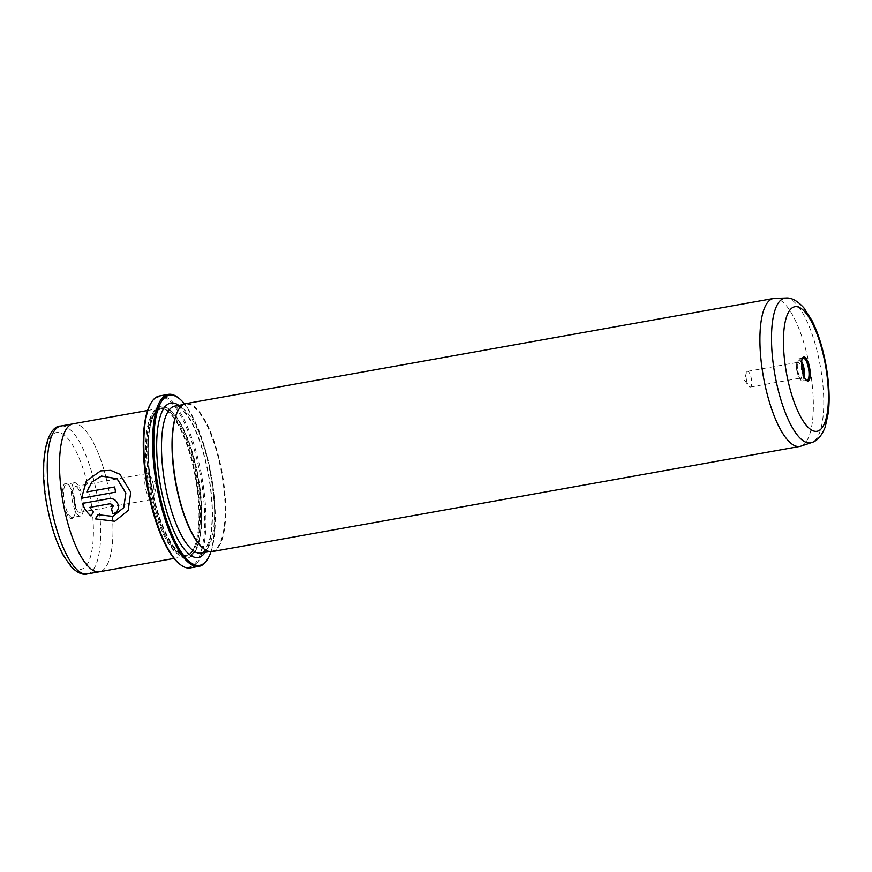 <?xml version="1.0" encoding="UTF-8"?>
<svg xmlns="http://www.w3.org/2000/svg" width="872" height="872" viewBox="0 0 872 872"><rect width="100%" height="100%" fill="white"/><g stroke="black" fill="none" stroke-linecap="round" stroke-linejoin="round"><path stroke-width="0.65" stroke-dasharray="4.36 3.27" d="M801.597 363.068A9.439 2.965 79.9 0 0 798.142 361.346A9.439 2.965 79.9 0 0 797.804 370.753A9.439 2.965 79.9 0 0 801.281 378.884A9.439 2.965 79.9 0 0 803.929 376.061M796.888 370.873A7.979 2.507 79.9 0 0 799.82 377.75A7.979 2.507 79.9 0 0 800.725 378.045A7.979 2.507 79.9 0 0 801.739 369.499A7.979 2.507 79.9 0 0 797.913 362.327A7.979 2.507 79.9 0 0 797.172 362.916A7.979 2.507 79.9 0 0 796.888 370.873M746.465 379.898A7.979 2.507 79.9 0 0 748.71 386.013A7.979 2.507 79.9 0 0 750.302 387.07A7.979 2.507 79.9 0 0 751.315 378.524A7.979 2.507 79.9 0 0 747.489 371.352A7.979 2.507 79.9 0 0 746.356 372.9A7.979 2.507 79.9 0 0 746.465 379.898M802.36 358.468A11.271 3.543 79.9 0 0 802.033 358.893A11.271 3.543 79.9 0 0 801.641 370.12A11.271 3.543 79.9 0 0 805.783 379.832A11.271 3.543 79.9 0 0 806.24 380.116M801.684 361.553A11.271 3.543 79.9 0 0 798.687 358.85A11.271 3.543 79.9 0 0 797.248 370.905A11.271 3.543 79.9 0 0 802.665 381.031A11.271 3.543 79.9 0 0 804.529 377.456M211.024 551.693A86.404 27.163 79.9 0 0 210.795 472.82A86.404 27.163 79.9 0 0 184.581 403.976M178.095 397.632A87.353 27.457 -100.1 0 1 210.207 472.897A87.353 27.457 -100.1 0 1 207.133 559.9M150.802 403.42A86.404 27.163 -100.1 0 1 200.266 474.695A86.404 27.163 -100.1 0 1 179.523 563.944M190.281 567.923A87.353 27.457 79.9 0 0 201.432 474.466A87.353 27.457 79.9 0 0 159.5 395.953M100.651 470.858L110.831 470.335L119.987 474.292L130.767 492.07L128.249 510.414L114.821 521.238M97.893 514.698L112.826 516.366M82.437 503.384L109.262 498.577C113.796 498.25 116.794 500.365 118.254 504.921C118.974 509.586 117.164 512.551 112.848 513.804M800.943 446.148A75.134 23.62 79.9 0 0 809.467 366.022A75.134 23.62 79.9 0 0 774.489 298.377M81.467 498.25A13.145 4.131 -100.1 0 1 79.788 512.322A13.145 4.131 -100.1 0 1 73.477 500.495A13.145 4.131 -100.1 0 1 75.156 486.434A13.145 4.131 -100.1 0 1 81.467 498.25M153.428 485.366A13.145 4.131 -100.1 0 1 153.614 496.898A13.145 4.131 -100.1 0 1 151.75 499.438A13.145 4.131 -100.1 0 1 145.439 487.622A13.145 4.131 -100.1 0 1 147.117 473.55A13.145 4.131 -100.1 0 1 149.744 475.295A13.145 4.131 -100.1 0 1 153.428 485.366M72.005 518.469A17.843 5.614 79.9 0 0 73.488 517.194A17.843 5.614 79.9 0 0 74.207 499.961A17.843 5.614 79.9 0 0 67.547 484.036A17.843 5.614 79.9 0 0 65.378 483.415A17.843 5.614 79.9 0 0 63.264 502.468A17.843 5.614 79.9 0 0 72.005 518.469M66.436 484.178A16.906 5.308 -100.1 0 1 66.588 484.145A16.906 5.308 -100.1 0 1 68.485 484.778A16.906 5.308 -100.1 0 1 74.796 499.852A16.906 5.308 -100.1 0 1 74.109 516.18A16.906 5.308 -100.1 0 1 72.703 517.39A16.906 5.308 -100.1 0 1 72.55 517.423A16.906 5.308 -100.1 0 1 64.386 501.978A16.906 5.308 -100.1 0 1 66.436 484.178M74.327 482.772A16.906 5.308 -100.1 0 1 74.491 482.728A16.906 5.308 -100.1 0 1 82.655 498.185A16.906 5.308 -100.1 0 1 80.606 515.973A16.906 5.308 -100.1 0 1 80.442 516.017A16.906 5.308 -100.1 0 1 72.278 500.561A16.906 5.308 -100.1 0 1 74.327 482.772M195.088 475.981A75.134 23.62 79.9 0 0 167.468 411.235A75.134 23.62 79.9 0 0 159.02 408.445A75.134 23.62 79.9 0 0 149.428 488.843A75.134 23.62 79.9 0 0 185.496 556.369A75.134 23.62 79.9 0 0 192.44 550.821A75.134 23.62 79.9 0 0 195.088 475.981M63.416 504.234A75.134 23.609 -100.1 0 1 73.008 423.847A75.134 23.62 -100.1 0 1 109.076 491.372A75.134 23.609 -100.1 0 1 99.484 571.76L99.19 571.814M72.725 423.901L73.008 423.847A75.134 23.609 -100.1 0 1 109.076 491.372A75.134 23.62 -100.1 0 1 99.484 571.77M150.616 488.691A77.019 24.209 79.9 0 0 194.707 552.216A77.019 24.209 79.9 0 0 197.41 475.502A77.019 24.209 79.9 0 0 169.103 409.142A77.019 24.209 79.9 0 0 150.616 488.691M151.772 488.451A76.082 23.915 79.9 0 0 195.328 551.202A76.082 23.915 79.9 0 0 197.999 475.425A76.082 23.915 79.9 0 0 170.04 409.884A76.082 23.915 79.9 0 0 151.772 488.451M195.677 475.905A74.196 23.326 79.9 0 0 168.405 411.976A74.196 23.326 79.9 0 0 160.067 409.219A74.196 23.326 79.9 0 0 150.594 488.603A74.196 23.326 79.9 0 0 186.205 555.29A74.196 23.326 79.9 0 0 193.072 549.807A74.196 23.326 79.9 0 0 195.677 475.905M212.267 551.584A75.134 23.62 79.9 0 0 221.859 471.185A75.134 23.62 79.9 0 0 185.791 403.66M203.59 548.597A74.665 23.468 79.9 0 0 211.743 551.202A74.665 23.468 79.9 0 0 221.27 471.305A74.665 23.468 79.9 0 0 185.431 404.194A74.665 23.468 79.9 0 0 178.684 409.459M89.761 507.373L93.576 511.722L90.961 515.962M115.627 492.124L115.627 492.124A75.134 23.62 79.9 0 1 114.766 486.958L114.712 486.968M101.49 476.058L92.094 481.9L86.797 491.961M86.862 491.95L114.766 486.958M785.759 298.039A73.488 23.097 -100.1 0 1 819.963 364.202A73.488 23.097 -100.1 0 1 811.625 442.551M87.189 573.961A75.134 23.609 79.9 0 0 96.781 493.574A75.134 23.609 79.9 0 0 60.724 426.048M47.579 506.894A69.498 21.844 -100.1 0 1 55.797 432.686A69.498 21.844 -100.1 0 1 89.805 495.002A69.498 21.844 -100.1 0 1 81.587 569.198A69.498 21.844 -100.1 0 1 47.579 506.894M151.466 488.44A74.196 23.326 79.9 0 0 187.088 555.137A74.196 23.326 79.9 0 0 196.56 475.741A74.196 23.326 79.9 0 0 160.939 409.055A74.196 23.326 79.9 0 0 151.466 488.44M152.066 488.364A75.134 23.62 79.9 0 0 188.832 555.737A75.134 23.62 79.9 0 0 197.715 475.513A75.134 23.62 79.9 0 0 160.949 408.14A75.134 23.62 79.9 0 0 152.066 488.364M178.815 405.382A78.426 24.645 -100.1 0 1 208.375 473.496A78.426 24.645 -100.1 0 1 205.116 552.379M201.214 553.077A74.665 23.468 79.9 0 0 210.741 473.191A74.665 23.468 79.9 0 0 174.901 406.08C175.228 405.415 177.125 406.101 180.591 408.151L187.785 416.315C196.494 429.733 203.296 448.818 208.19 473.572C212.953 500.223 213.477 522.001 209.77 538.885L205.847 549.142C203.307 552.281 201.759 553.589 201.214 553.077M799.82 377.75L801.281 378.884M750.302 387.07L800.725 378.045M746.356 372.9L744.416 380.007L748.71 386.013M805.783 379.832L806.72 380.563M802.665 381.031L807.047 380.247M151.75 499.438L79.788 512.322M149.744 475.295L156.818 485.17L153.614 496.898M68.485 484.778L67.547 484.036M74.109 516.18L73.488 517.194M74.491 482.728L66.588 484.145M159.02 408.445L147.575 410.494M195.328 551.202L194.707 552.216M186.205 555.29L187.088 555.137C176.536 558.505 158.868 526.884 152.11 488.353C143.989 448.426 149.352 409.469 160.939 409.055L160.067 409.219M168.405 411.976L167.468 411.235M183.273 404.586L185.431 404.194M209.585 551.584L211.743 551.202M193.072 549.807L192.44 550.821M170.04 409.884L169.103 409.142M185.496 556.369L174.051 558.418M80.442 516.017L72.55 517.423M147.117 473.55L75.156 486.434M798.687 358.85L803.079 358.065M802.033 358.893L802.665 357.88M747.489 371.352L797.913 362.327M797.172 362.916L798.142 361.346"/><path stroke-width="1.31" d="M803.929 376.061A9.439 2.965 79.9 0 0 803.548 369.139A9.439 2.965 79.9 0 0 801.597 363.068M809.652 367.951A12.208 3.837 -100.1 0 1 806.72 380.563A12.208 3.837 -100.1 0 1 802.229 370.044A12.208 3.837 -100.1 0 1 802.665 357.88A12.208 3.837 -100.1 0 1 809.652 367.951M806.24 380.116A11.271 3.543 79.9 0 0 807.047 380.247A11.271 3.543 79.9 0 0 808.486 368.191A11.271 3.543 79.9 0 0 803.079 358.065A11.271 3.543 79.9 0 0 802.36 358.468M804.529 377.456A11.271 3.543 79.9 0 0 804.104 368.976A11.271 3.543 79.9 0 0 801.684 361.553M184.581 403.976A86.404 27.163 79.9 0 0 179.033 398.362A86.404 27.163 79.9 0 0 158.29 487.601A86.404 27.163 79.9 0 0 207.754 558.887A86.404 27.163 79.9 0 0 211.024 551.693M207.754 558.887L207.133 559.9A87.353 27.457 -100.1 0 1 199.056 566.353A87.353 27.457 -100.1 0 1 157.124 487.84A87.353 27.457 -100.1 0 1 168.274 394.384A87.353 27.457 -100.1 0 1 178.095 397.632L179.033 398.362M180.46 564.674L179.523 563.944A86.404 27.163 -100.1 0 1 147.76 489.486A86.404 27.163 -100.1 0 1 150.802 403.42L151.423 402.406A87.353 27.457 79.9 0 0 148.349 489.41A87.353 27.457 79.9 0 0 180.46 564.674A87.353 27.457 79.9 0 0 190.281 567.923L199.056 566.353M168.274 394.384L159.5 395.953A87.353 27.457 79.9 0 0 151.423 402.406M115.573 492.135L81.467 498.25L115.573 492.146A75.134 23.62 -100.1 0 1 114.712 486.968L86.797 491.961L92.04 481.911L101.49 476.058L117.066 478.772L125.841 493.062L123.704 507.668L112.826 516.366L97.893 514.698L95.386 518.894L114.755 521.249L95.44 518.884L97.947 514.676M112.88 516.344L123.77 507.646L125.873 492.953L117.11 478.75L101.544 476.047M114.821 521.238L128.206 510.414L130.724 492.19L119.911 474.303L110.766 470.357L100.596 470.88L86.295 481.115L81.467 498.25M81.521 498.228L86.372 481.082L100.596 470.88M111.529 508.768L113.371 505.793L110.341 503.689L89.761 507.373L110.286 503.7L113.316 505.804L111.474 508.779A75.134 23.62 79.9 0 0 112.782 513.826L113.513 513.652L112.782 513.826C117.11 512.562 118.908 509.597 118.2 504.932C116.739 500.386 113.742 498.272 109.207 498.599L82.437 503.384C84.006 508.409 86.84 512.605 90.961 515.962L93.522 511.744L89.707 507.384M785.759 298.039L774.489 298.377A75.134 23.62 79.9 0 0 773.399 298.497A75.134 23.62 79.9 0 0 763.807 378.884A75.134 23.62 79.9 0 0 799.875 446.42A75.134 23.62 79.9 0 0 800.943 446.148L811.625 442.551A73.488 23.097 -100.1 0 1 775.306 376.78A73.488 23.097 -100.1 0 1 785.759 298.039C791.373 297.483 797.411 300.742 803.864 307.838L811.963 320.525C817.914 332.515 822.481 346.805 825.653 363.395C829.021 381.522 829.937 397.85 828.4 412.38L825.206 427.084C821.609 435.978 817.086 441.134 811.625 442.551M174.051 558.418L99.484 571.77A75.134 23.609 -100.1 0 1 63.416 504.234A75.134 23.62 -100.1 0 1 73.008 423.836L147.575 410.494M773.399 298.497L185.791 403.66A75.134 23.62 79.9 0 0 178.836 409.208A75.134 23.62 79.9 0 0 176.199 484.047A75.134 23.62 79.9 0 0 203.819 548.782A75.134 23.62 79.9 0 0 212.267 551.584L799.875 446.42M178.684 409.459A74.665 23.468 79.9 0 0 178.531 409.709A74.665 23.468 79.9 0 0 175.904 484.091A74.665 23.468 79.9 0 0 203.35 548.423A74.665 23.468 79.9 0 0 203.59 548.597M99.484 571.77A75.134 23.62 -100.1 0 1 63.416 504.234M91.015 515.941C86.917 512.616 84.072 508.42 82.491 503.373M112.848 513.804A75.134 23.62 -100.1 0 1 111.54 508.768M825.163 363.591A63.253 19.882 79.9 0 0 794.207 306.868A63.253 19.882 79.9 0 0 786.729 374.415A63.253 19.882 79.9 0 0 817.685 431.128A63.253 19.882 79.9 0 0 825.163 363.591M60.724 426.048A75.134 23.609 79.9 0 0 51.132 506.436A75.134 23.609 79.9 0 0 87.189 573.961C82.633 575.182 77.357 572.85 71.362 566.964L63.362 555.475C56.386 542.515 51.034 526.35 47.306 506.992C38.575 465.136 45.726 425.95 60.724 426.048L72.725 423.901M205.116 552.379A78.426 24.645 -100.1 0 1 160.72 486.925A78.426 24.645 -100.1 0 1 178.815 405.382M183.273 404.586L174.901 406.08A74.665 23.468 79.9 0 0 165.364 485.977A74.665 23.468 79.9 0 0 201.214 553.077L209.585 551.584M99.19 571.814L87.189 573.961"/></g></svg>
